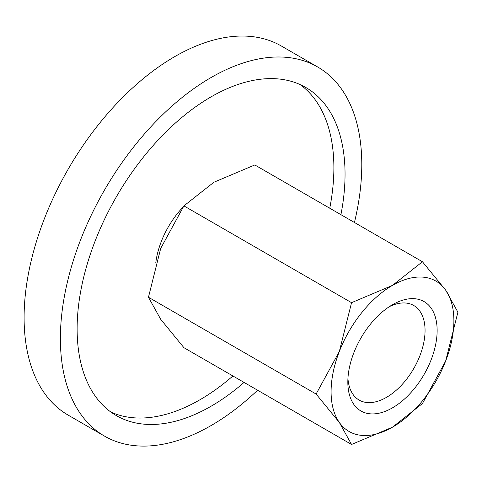 <?xml version="1.0" encoding="UTF-8"?>
<svg xmlns="http://www.w3.org/2000/svg" width="482" height="482" viewBox="0 0 482 482"><rect width="100%" height="100%" fill="white"/><g stroke="black" fill="none" stroke-linecap="round" stroke-linejoin="round"><path stroke-width="0.72" d="M104.522 436.12L68.239 415.171A213.128 123.049 -60 0 1 24.1 317.608A213.128 123.049 -60 0 1 117.132 103.124A213.128 123.049 -60 0 1 281.368 46.025L317.65 66.968A213.128 123.049 120 0 0 153.415 124.067A213.128 123.049 120 0 0 60.383 338.551A213.128 123.049 120 0 0 104.522 436.12A213.128 123.049 120 0 0 257.587 390.221M354.433 222.479A213.128 123.049 120 0 0 361.789 164.537A213.128 123.049 120 0 0 317.65 66.968M110.944 412.104A189.444 109.378 120 0 0 232.908 375.972M329.754 208.23A189.444 109.378 120 0 0 333.881 167.76A189.444 109.378 120 0 0 300.063 84.543M244.073 382.419A189.444 109.378 -60 0 1 116.361 415.611A189.444 109.378 -60 0 1 77.126 328.887A189.444 109.378 -60 0 1 159.819 138.232A189.444 109.378 -60 0 1 305.805 87.477A189.444 109.378 -60 0 1 345.046 174.207A189.444 109.378 -60 0 1 340.919 214.677M155.764 262.913A63.148 36.457 -60 0 1 183.106 207.043M316.108 394.041L339.316 422.425L351.553 444.47L392.487 427.173A86.832 50.134 120 0 0 445.657 361.024A86.832 50.134 120 0 0 453.887 320.831A86.832 50.134 120 0 0 445.657 290.128A86.832 50.134 120 0 0 392.487 285.38L351.553 302.678L339.316 351.529A86.832 50.134 120 0 0 331.092 391.721A86.832 50.134 120 0 0 339.316 422.425A86.832 50.134 120 0 0 392.487 427.173L422.449 403.542L445.657 361.024L457.9 312.179L445.657 290.128L422.449 261.75L392.487 285.38A86.832 50.134 120 0 0 339.316 351.529L316.108 394.041L148.462 297.255L160.705 248.405L183.913 205.892L213.875 182.256L254.809 164.958L422.449 261.75M351.553 444.47L183.913 347.685L160.705 319.301L148.462 297.255M389.354 306.648A54.605 31.529 -60 0 1 413.749 305.498A54.605 31.529 -60 0 1 425.058 330.495A54.605 31.529 -60 0 1 401.223 385.449A54.605 31.529 -60 0 1 359.144 400.078A54.605 31.529 -60 0 1 347.944 378.376M347.835 382.057A63.148 36.457 -60 0 1 392.487 304.714A63.148 36.457 -60 0 1 437.138 330.495A63.148 36.457 -60 0 1 392.487 407.838A63.148 36.457 -60 0 1 347.835 382.057M183.913 205.892L351.553 302.678"/></g></svg>
